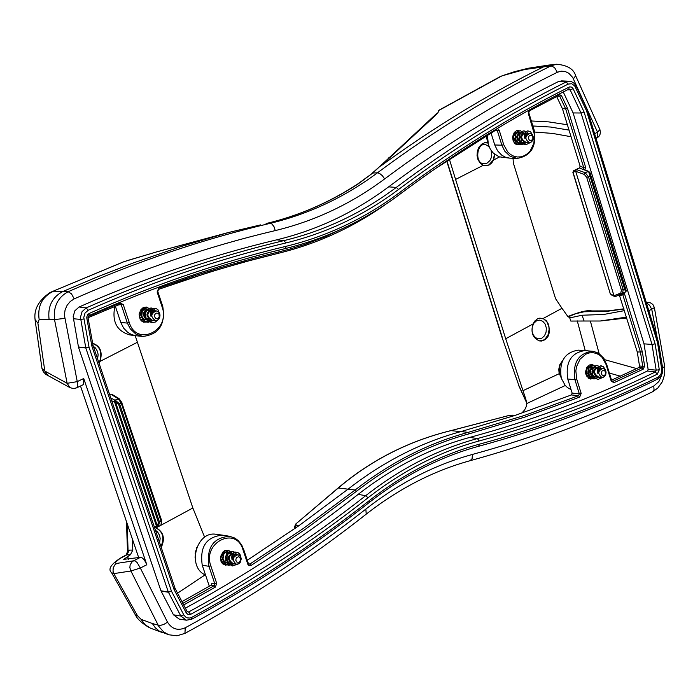 <?xml version="1.0" encoding="UTF-8"?>
<svg xmlns="http://www.w3.org/2000/svg" width="700" height="700" viewBox="0 0 700 700"><rect width="100%" height="100%" fill="white"/><g stroke="black" fill="none" stroke-linecap="round" stroke-linejoin="round"><path stroke-width="1.05" d="M110.959 398.466L110.74 397.828M119.122 398.676L111.851 394.284L109.707 394.765M621.968 293.877L622.773 294.63L624.409 293.501L623.446 293.178M619.325 294.945L637.271 352.004L639.52 365.986L638.794 367.561L611.546 380.152M579.469 167.982L582.864 169.383L583.739 167.65L580.116 166.154L579.469 167.982L573.571 170.739M582.864 169.383L584.474 169.627L585.795 167.86L583.739 167.65L565.653 108.806L562.45 108.736L580.116 166.154M584.474 169.627L588.621 171.377L585.165 172.707L584.334 174.449L586.705 177.345L621.399 290.203L620.786 293.002L613.996 295.75L615.352 296.555L622.221 293.773M111.729 400.75L114.73 402.386L156.389 525.822L158.314 526.418L157.255 525.735L156.03 526.12L157.701 526.89L158.314 526.418L159.513 522.218L119.648 404.014L115.911 400.724L114.73 402.386L115.596 402.273L115.911 400.724L111.37 398.265M157.588 526.925L154.683 527.984M626.106 290.36L625.608 291.926L626.133 291.165M589.715 172.331L588.744 171.938L589.881 172.532M625.109 288.645L590.45 175.805L589.96 172.673L626.15 290.5L625.109 288.645L624.61 289.03L625.608 291.926L622.571 293.606M584.141 169.794L588.744 171.938L624.61 289.03L621.399 290.203M161.569 520.721L160.895 525.298L157.99 526.75M110.801 394.24L118.09 398.641L121.258 403.235L161.105 521.421L158.48 522.594L157.255 525.735L115.596 402.273L118.606 404.39L121.914 402.675L119.096 398.659L115.045 400.111L114.126 401.957M573.003 172.165L575.689 171.316L576.319 169.505L585.165 172.707L588.516 176.864L586.705 177.345M590.45 175.805L588.516 176.864L623.201 289.739L622.466 293.668L620.786 293.002M584.334 174.449L575.689 171.316L613.996 295.75L610.321 293.912L573.099 172.463L573.606 170.721L579.819 167.72L573.597 170.721L572.88 172.366L610.321 293.912M185.343 608.195C246.505 574.753 304.106 536.812 358.146 494.392C393.286 467.049 430.5 448.052 469.796 437.404C531.65 420.639 590.861 398.501 647.421 371L648.139 369.434L644 343.84L573.099 112.936L563.255 91.954M523.303 142.38L520.852 144.498L517.116 144.786L514.727 143.281L513.126 140.648L512.628 137.419L513.327 134.225L516.267 130.847L518.928 130.191M150.474 320.11L148.138 321.947L143.544 322.184L140.079 319.113L139.081 314.16L140.98 309.488L143.491 307.554L146.449 307.055L151.191 310.118M595.569 376.81L590.686 379.085C584.395 375.559 583.94 370.886 589.33 365.076L592.113 364.525L596.461 367.701M231.079 563.273L225.584 565.25C219.144 561.383 218.803 556.535 224.569 550.716L228.174 550.13L232.671 553.735M243.294 548.826L241.684 544.898L238.114 540.461L234.745 538.046L229.644 536.296C213.264 537.609 206.36 547.619 208.941 566.344L214.804 583.826L211.82 583.293L211.164 585.148L181.895 601.668M556.666 96.513L562.45 108.736M585.795 167.86L567.472 108.22L565.653 108.806L559.685 96.197L561.452 95.498L558.67 94.369L551.154 98.201M152.338 623.508L159.801 625.616L163.992 624.33L167.501 622.195L140.332 568.024L130.909 570.999L158.839 626.465L163.607 631.907L168.857 634.804L159.171 631.006L155.312 627.778L152.338 623.508L141.085 619.325L137.393 615.597L113.829 573.615L130.909 570.999L129.876 567.735L130.095 565.197L131.644 562.284L133.569 560.822L116.83 563.386L114.87 564.839L113.234 567.77L113.015 571.191L113.829 573.615L111.58 572.679C107.669 569.205 110.924 564.156 121.354 557.532L121.293 557.567M184.905 633.413L185.273 627.751C177.94 630.98 172.025 629.125 167.501 622.195M652.496 391.808L654.045 389.637L653.739 386.033C596.032 414.348 535.587 437.159 472.377 454.457C434.875 464.739 399.376 482.939 365.864 509.075C309.505 553.446 249.305 593.005 185.273 627.751M648.839 310.817L654.386 307.65L664.729 366.564L662.585 367.762M116.83 563.386L115.482 563.054L115.544 562.082L119.753 558.679L126.866 554.82L130.393 554.776L123.716 559.352L141.435 557.244L144.322 559.834L146.816 564.751L83.729 378.507L83.641 384.493L76.668 387.844L77.63 386.523L77.621 383.504L64.365 314.991L65.1 309.89L67.139 305.244L70.271 301.464L74.191 298.874C141.383 269.115 208.39 246.356 275.24 230.598C314.746 221.06 351.207 203.84 384.624 178.938C441.061 136.859 498.636 101.308 557.34 72.275L561.19 71.155L565.136 71.479L568.803 73.255L572.722 77.499L597.564 132.256L599.891 129.5L575.645 75.731L573.457 78.829M626.535 317.1L600.206 321.011L584.08 321.011L582.05 315.227L603.741 314.457L624.54 310.616M582.05 315.227L571.821 317.459L568.251 316.951M568.199 316.838L575.794 313.688L584.159 311.771L606.988 311.325L624.041 308.989M589.566 311.447L591.938 310.949M575.645 75.731C573.72 68.994 567.341 65.161 556.5 64.243L551.066 65.826L554.584 67.603L557.34 72.275M502.416 75.696L514.85 71.584L528.281 68.241L549.43 64.978L544.145 66.535C488.67 93.905 434.175 127.085 380.669 166.084L435.304 115.579L437.999 112.612L438.961 110.381L501.979 75.854L524.606 69.527L551.066 65.826C492.065 94.929 434.21 130.585 377.484 172.795C344.689 197.181 308.919 214.034 270.174 223.344C203.026 239.102 135.695 261.896 68.189 291.707L71.47 293.816L74.191 298.874M127.426 260.549L156.66 251.904L228.305 232.584L181.055 246.531L133.718 262.797L98.21 276.526L62.738 291.567L68.189 291.707C57.767 297.377 53.209 306.67 54.512 319.585L64.619 318.404M48.352 375.804L44.817 371.061L37.896 323.164L39.148 319.576L54.512 319.585L67.139 383.303L77.131 381.666L83.729 378.507M76.668 387.844L73.553 388.561L69.947 387.651L67.139 383.303L44.817 371.061L41.991 368.506L43.417 371.875L45.885 374.412L69.405 387.319M571.06 136.727L552.571 133.42L534.678 132.055M513.03 158.261L513.363 163.074L555.572 298.699L561.995 308.297L543.113 318.517L546.411 320.801L548.747 324.73L549.483 332.001L548.03 336.42L545.178 339.684L541.538 341.04L539.56 340.926C532.779 338.126 530.574 332.491 532.954 324.012L534.852 320.976L537.425 318.92L539.761 318.159L543.113 318.517M584.08 321.011L570.815 321.064L569.66 317.713L567.726 316.348L561.995 308.297M126.009 555.074L128.065 550.471L126.175 554.977L126.866 554.82L129.377 550.121L128.065 550.471L127.155 523.609M126.122 555.004L121.494 557.471M130.393 554.776L132.808 550.086L129.377 550.121M122.159 557.314L121.354 557.532M569.66 317.713L571.821 317.459M183.811 614.906L171.404 591.071L89.049 347.305L83.781 317.459L85.006 313.11L88.147 310.284C154.175 281.024 220.045 258.598 285.74 242.987C326.515 233.1 364.131 215.259 398.571 189.464C453.994 147.98 510.528 112.857 568.19 84.087L571.664 83.729L574.665 85.855L586.469 110.661L657.58 342.842L661.903 370.475L660.826 374.5L658.114 377.151C601.265 404.88 541.739 427.21 479.544 444.15C440.79 454.694 404.092 473.48 369.451 500.5C313.95 544.18 254.704 583.144 191.713 617.391L189.831 618.048L187.276 617.872L185.553 616.98L183.811 614.906L180.819 616.035L186.428 620.2L179.183 619.054L173.442 614.793L160.93 590.782L78.514 347.279L73.159 316.697L74.821 310.826L79.074 306.994C145.11 277.795 210.998 255.412 276.719 239.838C317.161 230.064 354.463 212.398 388.631 186.856C444.071 145.425 500.649 110.337 558.337 81.611L561.61 80.902L569.371 81.235L566.178 81.935C508.419 110.723 451.789 145.88 396.27 187.407C362.04 213.028 324.66 230.746 284.13 240.564C218.33 256.174 152.364 278.609 86.231 307.886L82.075 311.631L80.456 317.371L85.803 347.961L78.514 347.279M35.079 319.533L37.896 323.164M135.45 615.046L137.393 615.597M150.509 628.18L145.005 624.663L141.085 619.325M49.079 319.401C47.583 306.477 52.141 297.203 62.738 291.567L52.264 291.839C41.755 297.465 37.389 306.705 39.148 319.576M123.41 261.887L50.146 292.451C38.649 300.361 33.644 309.523 35.114 319.926M183.636 604.992L215.39 587.099L216.694 583.371L210.831 565.88C202.186 542.692 235.9 525.639 242.9 549.535L247.888 564.436L249.148 565.679L250.836 565.617L304.868 529.664L356.501 491.286C391.991 463.68 429.581 444.517 469.262 433.79L525.192 416.981L579.688 397.084L581.175 393.409L576.774 379.277L575.837 370.86L576.538 366.616L580.116 359.109L585.926 354.13L589.321 352.922L592.821 352.66L596.242 353.36L599.419 354.988L602.192 357.446L606.008 364.368L611.214 381.185L613.961 382.69L643.186 369.206L644.63 366.065L642.364 351.934L637.271 352.004M496.073 129.815L497.341 130.673L501.865 145.197L494.769 144.97L497.543 150.771L501.707 155.155L505.488 157.229L509.582 158.13L517.134 158.41L510.282 156.38L504.726 151.13L501.865 145.197L503.729 144.716L499.205 130.191L497.385 128.441M494.769 144.97L490.989 132.869M120.015 304.203L121.345 305.086L127.383 323.094L120.776 322.446L123.585 328.064L127.741 332.404L131.513 334.574L135.625 335.703L142.809 336.438L135.879 334.101L130.296 328.86L127.383 323.094L129.299 322.604L123.261 304.596L120.12 302.96L88.174 316.461M120.776 322.446L115.299 306.136M606.244 363.755L603.916 358.4L598.859 353.421L593.827 351.435L584.911 350.56C571.034 352.817 565.311 362.303 567.753 379.006L572.154 393.111L571.41 394.94L578.585 395.701L579.688 397.084M526.724 402.859L518.919 385.674L501.786 336.656L446.679 160.947M502.145 336.945L446.898 160.799M204.654 537.25L192.85 507.99L135.196 335.641M499.494 156.984L493.614 159.994L491.75 162.942L489.221 164.938L486.325 165.76L483.289 165.279L455.586 179.454L505.706 338.748L525.858 399.28L526.767 403.541L526.383 406.315L524.711 409.78L521.771 413.175M493.614 159.994L494.812 154.42M487.2 142.651L484.855 142.686L481.653 144.139L478.984 147.131L477.391 151.077L477.05 155.584L478.039 159.775L480.27 163.222L483.289 165.279M155.645 527.669L156.196 527.817C163.581 532.026 165.27 538.554 161.245 547.409M137.331 342.309L100.03 361.401C102.786 351.942 100.319 345.887 92.627 343.254M100.03 361.401L99.041 363.169M132.86 540.444L132.457 540.654L132.414 539.122M577.273 320.88L585.235 350.586M559.256 373.669L522.883 390.714M295.041 528.43L294.516 526.829L296.476 527.424M507.876 415.783L514.955 415.45L571.41 394.94M295.733 524.02L338.441 487.883C371.227 460.11 408.791 441.009 451.159 430.588L508.077 415.73M295.54 528.08L296.091 523.871M247.284 560.271L298.69 525.866L348.224 489.029C383.793 461.405 421.461 442.225 461.239 431.498L514.955 415.45M487.392 135.039L488.373 144.681L490.289 149.091L493.028 152.793L498.977 156.8L509.582 158.13M229.644 536.296L222.407 535.124C206.334 536.812 199.605 546.831 202.239 565.171L209.309 586.233M222.407 535.124L216.169 534.31C196.254 530.591 186.655 567.28 205.546 575.032M80.5 386.006L138.749 557.795M644 343.84L652.024 344.461L655.113 343.858L584.08 112.044L581.053 113.006L573.099 112.936M174.046 589.461L175.044 588.315L93.056 345.459L91.901 346.211L174.046 589.461L186.287 612.999L187.171 611.608L175.044 588.298M586.469 110.661L587.195 109.707M657.58 342.842L658.394 342.352M171.404 591.071L168.306 591.999L160.93 590.782M89.049 347.305L85.803 347.961L168.306 591.999L180.819 616.035L173.442 614.793M222.101 563.185L223.606 561.986M586.889 376.766L587.58 376.014M584.911 350.56L578.261 350.149C564.532 352.38 558.88 361.751 561.295 378.262L565.128 385.315L567.472 387.564L571.077 389.646M141.435 320.863L143.097 319.41M114.87 306.32C111.816 321.466 116.707 330.986 129.544 334.871L135.625 335.703M514.561 143.097L515.375 142.135M609.359 373.074L620.358 376.18M636.641 368.594L604.712 359.686M599.13 353.605L590.415 321.213M600.206 321.011L626.806 317.966M567.385 124.766L548.765 121.896L531.344 120.977M205.161 574.84L177.52 593.197M128.634 559.484L127.496 556.316M132.457 540.654L132.808 550.086M449.365 159.162L455.586 179.454M526.767 403.541L565.285 385.49M532.884 125.974L550.646 127.05L569.03 130.112M151.112 313.652L151.629 310.082L153.921 308.315L151.909 309.277L150.596 311.421L150.36 313.582L151.104 313.652L151.567 316.111L150.649 316.024L150.351 313.582M140.989 317.931L141.479 317.52M139.965 318.902L141.575 319.261M142.713 319.165L143.176 319.034M144.235 309.776L144.06 309.759C139.037 312.541 139.352 315.822 145.005 319.585L147.796 319.856C142.144 316.067 141.829 312.795 146.851 310.021L147.298 310.1M146.423 319.506L146.895 319.384M148.383 318.631L148.873 318.22M150.553 310.354L147.761 310.1C142.73 312.874 143.045 316.155 148.706 319.944L151.498 320.206C145.845 316.426 145.53 313.136 150.553 310.354L150.981 310.433M150.133 319.865L150.605 319.743M151.506 310.319L154.752 310.783M151.008 310.433C146.431 313.618 146.904 316.908 152.407 320.303L152.635 320.32M156.327 310.887C150.675 313.618 150.369 316.846 155.418 320.582L158.095 319.795L159.67 317.695L160.037 314.974L159.084 312.498L157.106 311.045L153.851 311.001L151.856 313.197L151.567 316.111M140.998 320.416L142.424 319.349M144.209 309.776L142.704 307.974M142.345 321.58L144.532 320.828M147.884 310.109L144.095 307.326M141.627 321.037L144.436 321.965L149.817 320.049M151.296 309.969L147.648 307.668L145.136 308.131L142.31 311.299L141.803 316.033L143.99 320.346L146.633 321.991L148.138 322.324L153.51 320.399M155.304 310.791L153.23 308.613M153.099 308.534L150.08 308.044L146.746 310.319L145.539 313.136L145.941 317.984L147.709 320.688L151.839 322.691L155.304 322.061L158.139 319.76M159.827 313.976L157.894 309.654L156.082 308.534L154.175 308.35M157.771 318.526L155.593 318.386L154.376 316.321L154.472 315.017L155.969 313.127L158.148 313.276L158.961 314.134L159.268 316.636L157.771 318.526M151.016 312.926L154.263 310.695M151.935 320.233L151.498 320.215M150.168 319.471L149.695 319.655M148.295 319.882L147.796 319.856M148.645 310.896L149.048 311.412M148.461 317.581L147.963 318.132M146.457 319.13L145.985 319.296M144.515 319.515L141.312 319.244M144.926 310.555L145.346 311.071M144.778 317.249L144.261 317.791M142.756 318.771L142.275 318.955M140.875 319.183L140.088 319.121M141.251 310.214L141.662 310.713M141.085 316.899L140.577 317.433M140.901 320.303L142.179 319.322M143.964 309.75L142.581 308.053M142.266 321.527L144.419 320.74M147.639 310.1L144.069 307.335M142.056 321.379L144.191 321.939L149.572 320.023M151.174 310.152L147.394 307.641L146.125 307.703L143.763 308.884L141.584 312.769L141.558 316.015L142.748 319.069L144.979 321.3L148.076 322.315M151.349 307.991L147.464 309.234L145.758 311.605L145.119 314.729L145.696 317.966L147.464 320.661L151.681 322.674M154.998 308.324L153.982 308.315M232.505 557.489L232.995 553.901L235.209 552.02L233.249 553.053L231.971 555.214L231.744 557.358L232.496 557.489L232.951 559.93L232.032 559.773L231.735 557.358M221.795 560.262L222.329 559.843M223.501 553.07L223.099 552.633M221.025 561.418L222.25 561.75M223.449 561.733L223.939 561.628M225.523 560.91L226.074 560.481M227.229 553.7L226.826 553.262M225.689 552.624L225.496 552.589C220.447 554.977 220.526 558.233 225.75 562.354L229.066 562.896M227.194 562.363L227.684 562.266M229.276 561.558L229.819 561.129M230.991 554.347L230.589 553.892M232.803 563.553L232.33 563.5C227.106 559.344 227.019 556.08 232.076 553.7L229.241 553.227C224.184 555.608 224.271 558.863 229.495 562.992M230.965 563.019L231.464 562.923M234.745 554.986L234.343 554.54M233.047 553.866L236.32 554.461M232.61 553.822C227.911 556.587 228.121 559.86 233.249 563.657L233.511 563.692M236.932 554.523L235.401 554.645L233.826 555.879L232.951 559.93M221.707 562.669L222.906 561.864M225.4 552.571L224.28 550.874M223.002 564.069L225.199 563.421M229.145 553.219L225.864 550.226M222.582 563.701L224.998 564.655L230.396 563.159M232.767 553.604L229.303 550.821L226.844 551.11L223.886 554.024L223.037 558.644L224.866 563.054L227.307 564.865L228.743 565.294L234.124 563.798M236.644 554.479L234.885 552.23M234.763 552.142L231.831 551.399L228.445 553.411L227.062 556.089L227.106 560.901L228.62 563.684L232.496 565.968L238.578 563.841M240.949 557.34L240.424 555.161L238.936 553.07L235.463 552.072M239.05 562.24L236.932 562.17L235.743 560.175L236.39 557.76L238.385 556.745L239.426 557.06L240.608 559.055L240.52 560.332L239.05 562.24M238.63 563.815L240.424 562.135L241.246 558.775L240.468 556.386L237.974 554.706C232.286 556.981 231.744 560.14 236.355 564.183L238.63 563.815M232.4 556.622L235.839 554.339M233.818 554.829L234.185 555.441M231.035 562.599L230.536 562.756M225.496 552.597L228.786 553.201M230.072 554.19L230.431 554.82M229.477 560.367L228.9 560.971M227.264 561.96L226.765 562.109M225.251 562.249L222.005 561.715M222.696 552.125L225.041 552.562M226.31 553.551L226.678 554.173M225.741 559.738L225.155 560.324M221.585 561.619L221.077 561.549M222.582 552.913L222.95 553.516M221.987 559.099L221.419 559.685M221.62 562.538L222.653 561.82M225.164 552.554L224.149 550.952M222.924 564.008L225.085 563.308M228.9 553.201L225.82 550.244M222.941 564.016L224.752 564.611L230.151 563.115M232.627 553.805L229.049 550.778L227.815 550.751L224.446 552.729L223.064 555.424L222.793 558.609L223.737 561.697L225.741 564.069L228.664 565.276M232.881 551.407L230.361 551.705L227.377 554.601L226.537 557.62L226.861 560.858L228.366 563.64L232.251 565.924L238.07 564.051M240.608 556.622L238.525 552.895L235.244 552.029M600.644 365.899L598.054 367.491L597.266 370.86L598.071 370.939L598.684 367.185L600.644 365.908L603.54 366.791L605.29 369.863M598.071 370.939L598.535 373.257L597.546 373.161L597.258 370.86M586.355 374.098L586.915 373.433M587.449 367.99L587.011 367.404M586.346 375.891L586.906 375.953M588.184 375.795L588.7 375.611M590.345 374.5L590.914 373.817M591.439 368.401L590.992 367.789M589.697 367.045L589.549 367.027C585.183 369.67 585.559 372.767 590.66 376.32L593.679 376.626M592.2 376.189L592.716 376.014M594.352 374.885L594.913 374.203M595.446 368.795L595.017 368.174M596.584 367.71L593.556 367.421C589.19 370.055 589.558 373.152 594.668 376.714L597.695 377.02C592.585 373.45 592.218 370.344 596.584 367.71L597.048 367.815M596.216 376.591L596.733 376.408M599.462 369.171L599.016 368.567M597.678 367.815L597.564 367.806C593.197 370.44 593.574 373.546 598.684 377.125L598.885 377.142M602.831 368.314C597.791 370.895 597.494 373.94 601.939 377.44L604.336 376.688L605.745 374.701L606.086 372.146L605.264 369.819L603.523 368.471L600.451 368.41L598.736 370.501L598.535 373.257M588.805 366.966L588.131 365.89M588.061 378L590.966 376.355M592.786 367.369L589.942 364.805M588 377.947L590.074 378.551L594.965 376.749M596.785 367.736L593.407 365.12L591.229 365.575L588.77 368.559L588.35 373.03L590.336 377.09L592.716 378.639L594.072 378.954L598.955 377.151M600.81 368.13L599.462 366.38M599.314 366.257L596.321 365.549L593.416 367.701L592.235 371.884L592.76 374.938L595.472 378.411L598.089 379.374L603.26 377.283M604.249 375.515L602.315 375.401L601.247 373.467L601.851 371.166L603.671 370.239L604.616 370.571L605.684 372.505L605.08 374.806L604.249 375.515M597.957 369.898L601.116 368.209M598.176 377.046L597.695 377.029M596.269 376.049L595.744 376.311M594.212 376.644L593.679 376.618C588.577 373.056 588.201 369.959 592.567 367.334L593.058 367.439M592.253 375.664L591.736 375.909M590.144 376.241L587.195 375.095L585.471 371.683M586.617 367.736L589.076 367.045M590.529 372.61L589.934 373.721M588.245 375.261L587.72 375.515M586.53 372.269L585.935 373.336M588.534 366.931L587.983 366.012M592.515 367.316L589.872 364.84M588.306 378.184L589.89 378.534M593.276 365.111L589.986 366.275L588.508 368.533L587.939 371.455L588.499 374.5L590.065 377.064L594.003 378.945M597.258 365.47L594.983 365.942L593.145 367.675L591.964 371.858L592.497 374.911L594.09 377.449L597.931 379.356M601.361 365.873L600.416 365.873M527.581 130.935L525.192 132.475L524.387 135.844L525.184 135.87L525.822 132.143L527.572 130.918M525.184 135.87L525.648 138.206L524.668 138.171L524.37 135.844M513.914 140.411L514.421 139.764M514.605 133.893L514.133 133.394M513.844 142.065L514.561 142.109M517.878 140.543L518.385 139.886M518.569 134.032L518.087 133.508M519.61 132.991L516.617 132.904C512.304 135.87 512.864 138.976 518.306 142.222L521.299 142.319C515.856 139.055 515.296 135.949 519.61 133L520.082 133.061M519.82 141.995L520.31 141.803M521.841 140.648L522.349 140M522.541 134.146L522.077 133.63M520.476 133.026C516.276 136.08 516.871 139.186 522.279 142.354L522.392 142.354M523.793 142.126L524.282 141.925M526.514 134.26L526.041 133.744M524.72 133.14L524.562 133.131C520.249 136.097 520.809 139.221 526.26 142.485L526.409 142.485M529.734 133.28C524.746 136.237 524.65 139.335 529.436 142.581L531.597 141.846L533.059 139.799L533.347 137.121L532.376 134.715L530.469 133.394L527.441 133.516L526.006 135.1L525.648 138.206M514.211 142.678L514.789 142.117M516.049 132.921L515.095 131.696M519.995 133.044L516.758 130.611M515.497 143.955L517.869 144.524L522.725 142.362M523.959 133.149L520.293 130.699L518.087 131.303L515.751 134.496L515.62 139.046L517.904 143.019L520.433 144.428L521.841 144.655L526.689 142.494M527.949 133.263L526.4 131.539M526.225 131.425L523.145 130.944L520.293 133.306L519.356 137.629L520.091 140.674L523.093 144.008L525.822 144.795L531.055 142.196M532.569 134.995L530.565 131.766L527.844 130.935M531.457 140.56L529.489 140.376L528.386 138.381L528.999 136.062L529.847 135.362L531.825 135.546L532.919 137.55L532.831 138.784L531.457 140.56M525.079 134.969L528.08 133.298M525.735 142.433L525.28 142.45C519.837 139.186 519.269 136.071 523.582 133.096L524.064 133.175M523.801 141.619L523.311 141.89M521.832 142.31L521.299 142.319M521.894 139.002L521.378 139.974M519.829 141.505L519.339 141.776M514.343 142.1L517.335 142.196L513.992 140.508L512.663 136.806M513.222 134.47L516.154 132.947M517.93 138.88L517.414 139.86M515.856 141.374L515.349 141.645M513.634 133.866L514.097 134.697M513.966 138.801L513.45 139.737M515.76 132.886L514.964 131.819M515.681 144.086L518.508 142.231M519.706 133.009L516.696 130.638M515.856 144.2L517.702 144.515M520.135 130.699L516.863 132.107L515.489 134.487L515.104 137.48L515.865 140.534L517.641 143.01L521.771 144.655M524.125 130.795L521.806 131.434L520.03 133.306L519.094 137.62L519.829 140.665L521.631 143.124L525.63 144.786M528.168 130.926L527.678 130.926M619.972 295.741L622.773 294.63L640.491 352.293L642.74 366.293L644.63 366.065M156.03 526.12L154.28 526.785M118.606 404.39L158.48 522.594M121.739 402.579L161.735 520.835L160.921 525.289L155.015 527.914M349.79 225.164L325.062 236.81L304.684 244.493L289.1 249.279L252.98 258.457L218.768 268.152L193.069 276.229L158.76 288.102L157.124 291.97L162.129 307.002C170.966 330.689 136.649 347.139 129.299 322.604M528.789 110.276L528.273 113.225L534.503 134.715L533.872 143.334L530.241 150.824L527.503 153.659L524.326 155.697L520.861 156.835L517.291 157.001L513.782 156.205L510.519 154.464L507.666 151.883L503.729 144.716M567.472 108.22L561.452 95.498M642.364 351.934L624.409 293.501M657.335 338.555L651.761 309.348L649.512 305.165L646.398 302.864M366.214 514.15L365.864 509.075M470.102 460.714L472.141 458.596L472.377 454.457M661.815 374.789L658.849 381.579L653.739 386.033M140.691 557.226L133.569 560.822L134.942 560.919L137.139 562.546L140.332 568.024L146.816 564.751M163.17 632.87L150.36 628.119M275.24 230.598L274.024 226.713L271.976 224.026L270.611 223.379L266.569 223.466C299.101 215.679 329.648 202.484 358.207 183.881L372.794 173.023L377.484 172.795L379.488 173.364L382.314 175.639L384.624 178.938M596.085 138.539L597.826 136.553L597.564 132.256L594.589 133.674M260.689 224.866L228.043 232.645M357.569 184.091L372.794 173.023L379.645 166.617L371.875 173.46M555.817 64.33L550.349 64.881M126.525 521.754L127.006 537.74L127.584 537.915M119.779 304.273L120.12 302.96M118.501 304.832L123.261 304.596M162.549 306.381L162.129 307.002M157.553 291.358L157.124 291.97M158.366 289.424L158.76 288.102M158.646 289.319L209.904 272.055L244.02 262.089L278.154 253.339L278.582 252M495.775 129.929L496.204 129.159M494.778 130.602L499.205 130.191M533.899 129.99L533.628 130.515M528.544 112.7L528.273 113.225M529.156 110.933L529.55 109.856M558.285 95.629L558.67 94.369M558.565 95.541L559.685 96.197L557.366 96.154M639.52 365.986L642.74 366.293L642.023 367.868L643.186 369.206M638.794 367.561L642.023 367.868L612.824 381.325L613.961 382.69M611.45 380.572L611.214 381.185M612.036 381.246L612.824 381.325L611.721 380.704L606.515 363.886L606.008 364.368M592.497 351.251C578.375 353.22 572.512 362.714 574.928 379.724L576.774 379.277M567.753 379.006L574.928 379.724L579.329 393.864L581.175 393.409M572.154 393.111L579.329 393.864L578.585 395.701L524.151 415.564L468.274 432.338L469.262 433.79M450.931 430.64L468.274 432.338C428.453 443.1 390.74 462.324 355.119 490.009L356.501 491.286M512.383 415.152L507.972 415.73L451.045 430.588C408.625 441.017 371 460.145 338.161 487.97L355.119 490.009L303.537 528.334L249.821 564.095L251.099 565.469M248.159 563.421L247.765 564.139M248.526 563.867L249.821 564.095L248.377 563.553L243.513 548.949L242.9 549.535M202.239 565.171L208.941 566.344L210.831 565.88M211.164 585.148L214.148 585.69L214.804 583.826L216.694 583.371M182.779 603.365L214.148 585.69L215.39 587.099M183.041 603.864L183.706 604.949M518.919 385.674L501.795 336.691M428.715 121.082L429.616 120.549M388.517 158.025L389.804 157.211M379.592 166.67L436.704 113.47M266.088 223.58L266.332 223.492C298.725 215.749 329.158 202.606 357.621 184.056L358.207 183.881M260.199 224.98L228.165 232.584L156.555 251.912L123.961 261.686M536.48 320.836L539.656 320.127L542.736 321.265L545.116 324.039L546.315 327.889L546.105 332.054L544.53 335.72L541.887 338.152L538.72 338.879L535.631 337.741L533.251 334.976L532.044 331.118L532.254 326.944L533.837 323.269L536.48 320.836M539.262 340.865L543.392 340.156L545.247 338.879L548.039 334.836L549.097 329.613L548.896 326.918L547.067 322.105L543.734 318.964L539.63 318.176M484.698 165.673L488.898 164.92L493.308 159.976L494.471 154.14M487.34 142.949L484.54 142.756M491.085 150.369L491.75 154.63L491.225 157.815L489.904 160.58L487.156 163.056C472.071 168.901 476.875 134.732 489.37 147.298M160.965 546.586C164.701 537.679 162.873 531.396 155.496 527.73M155.461 530.285L157.623 531.974L159.574 535.386L160.16 538.457L159.644 542.675M93.345 346.29L95.55 348.058L97.545 351.558L98.14 354.69L97.606 358.934M98.928 362.845L99.724 361.375C102.436 352.406 100.082 346.439 92.671 343.455M192.85 507.99L161.184 525.114M160.326 525.586L156.196 527.817M532.954 324.012L505.706 338.748M515.148 415.389L511.954 415.196M298.69 525.866L295.811 525.499M584.08 112.044L573.108 88.681L570.168 89.862L581.053 113.006L652.024 344.461L656.171 370.134L655.331 371.963C598.692 399.543 539.403 421.741 477.452 438.559C438.13 449.225 400.89 468.265 365.724 495.661C310.415 539.131 251.388 577.894 188.633 611.966L187.171 611.608M186.287 612.999L188.195 614.626L190.627 614.364L188.633 611.966L187.197 611.651M190.627 614.364C253.487 580.212 312.62 541.354 368.016 497.787L365.724 495.661L358.146 494.392M368.016 497.787C402.964 470.54 439.985 451.605 479.08 440.983L477.452 438.559L469.796 437.404M479.08 440.983C541.135 424.113 600.53 401.852 657.265 374.203L655.331 371.963L647.421 371M657.265 374.203L659.295 369.766L656.171 370.134L648.139 369.434M659.295 369.766L655.113 343.858M573.108 88.681L571.681 87.132L569.782 86.861L569.161 87.08L568.855 89.127L570.168 89.862L567.394 89.862M569.161 87.08C511.656 115.797 455.271 150.859 400.006 192.246L400.12 194.075C455.254 152.766 511.499 117.784 568.855 89.127M400.006 192.246C365.277 218.269 327.364 236.276 286.248 246.269L285.355 248.526M286.248 246.269C220.71 261.861 155.015 284.261 89.163 313.469L88.944 315.595C154.63 286.44 220.159 264.084 285.53 248.509C326.961 238.429 365.155 220.281 400.12 194.075M89.163 313.469L87.666 314.685L86.791 316.986L86.826 318.246L88.034 317.721L88.944 315.595M86.826 318.246L91.901 346.211M657.597 342.956L658.49 342.449L662.716 368.611L661.815 369.066M658.114 377.151L657.755 379.059L661.395 375.594L662.637 372.234L662.716 368.611M479.544 444.15L478.59 446.25M369.451 500.5L369.626 502.171C404.014 475.344 440.414 456.698 478.835 446.233C541.161 429.249 600.801 406.858 657.755 379.059M191.713 617.391L191.616 619.281C254.704 584.964 314.037 545.93 369.626 502.171M171.456 591.176L168.429 592.253L161.061 591.054M89.022 347.183L85.75 347.664L78.453 346.973M83.904 318.981L80.605 319.384L73.325 318.754M88.147 310.284L86.231 307.886L79.074 306.994M285.74 242.987L284.13 240.564L276.719 239.838M398.571 189.464L396.27 187.407L388.631 186.856M568.19 84.087L566.178 81.935L558.337 81.611M575.365 87.01L576.1 85.969L574.236 83.388L571.69 81.734L569.371 81.235M586.416 110.556L587.178 109.576L576.1 85.969M195.178 553.858L195.702 550.795M560.892 376.775L559.352 372.33L559.247 368.655L560.061 365.067L562.433 360.999M488.11 143.806L486.517 135.564M625.949 291.646L626.159 290.421L589.969 172.602L588.595 171.369M615.352 296.555L625.896 291.699M611.012 294.726L614.609 296.52M184.984 633.369L176.995 635.766L168.831 634.795M185.15 633.264C249.41 598.343 309.811 558.6 366.363 514.036C399.114 488.486 433.746 470.689 470.26 460.661C533.837 443.223 594.65 420.236 652.68 391.711M664.738 366.555L664.729 374.062L662.401 381.666L657.755 388.115L652.706 391.72M654.386 307.65L653.117 304.885L651.429 303.328L649.311 302.418L646.258 302.391M567.849 316.514C579.854 311.745 587.843 309.89 591.824 310.94L608.099 310.87L623.989 308.822M596.505 138.338L598.841 136.518L599.961 134.593L600.416 132.414L599.891 129.5M127.006 537.766L127.575 552.081M35.079 319.926L41.982 368.506M135.494 615.125L111.571 572.679M149.249 627.62C142.013 623.324 137.471 619.211 135.625 615.282M438.672 110.364L499.791 76.816M120.295 304.194L88.034 317.73L93.065 345.494M386.181 203.989C352.905 227.474 316.899 243.924 278.154 253.339L252.595 259.787L218.435 269.474L184.214 280.394L158.524 289.406L157.763 291.454L162.768 306.477C165.567 324.564 158.918 334.547 142.809 336.438M496.309 129.789L434.735 169.032M558.74 95.524L529.366 110.88L528.806 112.788L534.161 130.077C536.734 146.554 531.055 155.995 517.134 158.41M526.733 402.981L518.744 385.639M338.161 487.97L295.767 523.994L294.525 526.82M658.438 342.151L587.3 109.848M186.428 620.2L191.616 619.281M124.058 261.651L50.312 292.381M152.407 320.294L155.418 320.582M144.06 309.759L146.851 310.021M140.989 309.479L143.159 309.68M195.037 557.261L196.709 547.549M233.249 563.649L236.355 564.183M236.757 554.496L237.974 554.706M229.495 563.001L232.33 563.491M561.085 377.545L559.108 373.1L558.775 369.311L559.72 364.866L562.774 360.29M598.684 377.116L601.939 377.44M598.308 367.876L600.6 368.104M589.549 367.036L592.567 367.325M586.661 375.926L589.68 376.224M587.247 366.809L588.569 366.94M488.39 144.76L486.089 135.826M526.26 142.476L529.436 142.581M525.306 133.157L527.572 133.219M522.279 142.354L525.28 142.45M520.581 133.018L523.582 133.105M514.097 132.834L515.646 132.877"/></g></svg>
